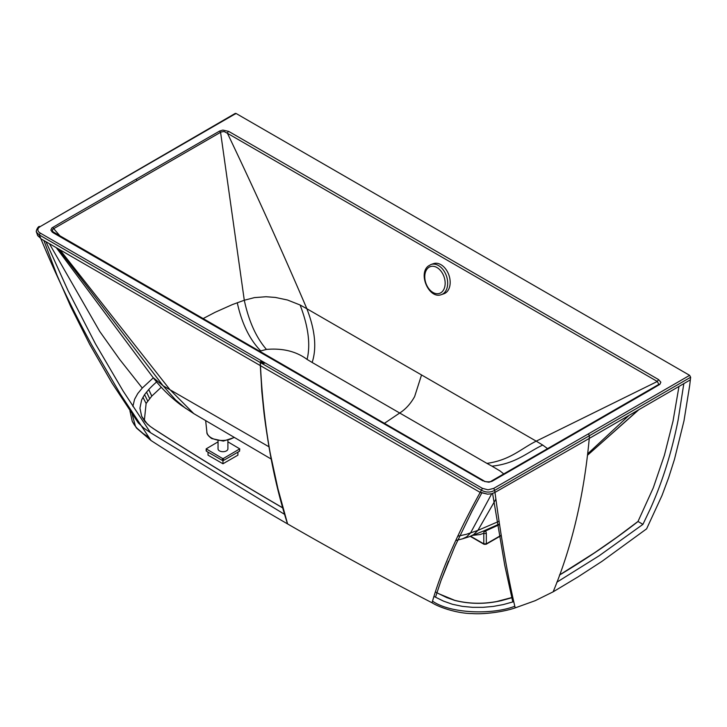 <?xml version="1.0" encoding="UTF-8"?>
<svg xmlns="http://www.w3.org/2000/svg" width="727" height="727" viewBox="0 0 727 727"><rect width="100%" height="100%" fill="white"/><g stroke="black" fill="none" stroke-linecap="round" stroke-linejoin="round"><path stroke-width="1.09" d="M56.288 247.689L153.088 377.549L163.284 385.892A70.555 28.362 6.4 0 0 163.502 386.019L269.017 446.814M59.905 249.779L169.873 389.572L193.791 413.636L181.486 405.484C170.618 397.36 161.149 388.045 153.088 377.549M58.387 248.907L163.13 385.801L175.398 399.732L185.612 408.374M264.292 363.336L260.748 361.283M260.357 362.11L263.383 363.863M43.884 240.51L57.06 275.342L70.755 306.63L89.63 344.225L112.058 383.129L138.294 422.896L143.71 428.03L150.498 432.683L284.802 514.489M150.498 432.683L123.108 391.008L95.446 343.807L68.065 290.655L45.983 241.727M153.315 377.831L142.283 388.045L137.766 393.525L134.604 399.259L132.868 406.384M49.381 243.69L99.744 331.457L119.591 359.329L142.283 388.045M499.476 523.949L484.164 530.737L484.037 531.655A1.79 1.463 -36.1 0 0 485.718 530.874L484.164 530.737L469.687 536.581L473.722 534.545L477.893 530.401L466.152 534.363L457.746 536.208M499.204 521.214L477.893 530.401L495.887 499.122M433.928 596.413L443.552 601.138L452.439 604.273L462.308 606.345L472.614 607.327L483.037 607.327L493.379 606.4L503.311 604.573L513.753 601.674M556.818 582.227L599.221 555.728L642.922 524.376L638.006 521.45L653.3 487.799L664.405 455.247L673.02 421.16L678.973 386.455M559.481 575.075A950.262 548.64 0 0 0 638.006 521.541M435.346 591.905A3736.053 2157.045 0 0 0 439.199 593.914L446.705 597.567L454.757 600.429C469.969 604.219 485.472 604.291 501.276 600.656L510.09 598.23A156.732 90.493 0 0 0 512.789 597.376M283.012 507.991A3736.053 2157.045 180 0 1 156.232 430.448L156.232 430.538A3736.053 2157.045 0 0 0 282.976 508.064M156.232 430.538L149.898 426.204L144.937 421.56L141.692 416.444L139.938 408.247M683.825 383.638L678.155 419.87C671.748 452.076 662.515 481.647 650.438 508.582L642.922 524.376M512.808 601.965L504.747 565.288L492.588 493.506M448.495 561.189L441.08 580.382L435.5 597.221L441.08 580.382L454.748 546.686L471.923 511.345L481.783 492.988M484.037 531.655L483.791 533.209A1.79 1.136 0 0 0 486.327 533.209L486.327 543.841A1.072 0.618 60 0 1 486.099 544.287L501.276 535.526M638.006 521.45L616.714 537.389L594.432 552.856L559.526 574.966M439.199 593.914L454.757 600.338C468.288 603.773 482.283 604.164 496.741 601.511L512.771 597.294M156.232 430.448L152.934 428.385M152.934 428.294L149.898 426.204M149.898 426.113L147.218 423.941M147.218 423.85L141.692 416.353L139.938 408.156L141.629 399.905L144.555 394.607L148.744 389.518A156.732 90.493 180 0 1 156.668 381.902M235.021 114.175L236.03 113.448L689.641 375.341L690.65 377.24L689.741 385.065L683.989 420.824L674.465 459.364L668.613 477.766L662.006 495.487L646.612 528.847L601.965 561.362L578.065 576.865L553.138 591.833C571.931 546.686 583.972 495.55 589.261 438.426L690.35 379.848L589.261 438.426L589.433 435.691L690.65 377.24M484.555 544.232A1.072 0.618 -60 0 1 483.791 543.841L486.327 543.841L501.23 535.236M470.296 536.372L484.018 544.287L486.099 544.287M144.328 420.706L146.118 403.458L151.807 396.079L161.294 387.209M236.03 113.448L40.221 226.57L38.395 227.996L37.759 229.85L38.449 231.695L40.294 233.094L39.276 234.921L260.248 362.5L260.348 365.617C263.247 423.614 272.298 476.376 287.519 523.885C240.692 496.823 195.19 469.033 151.016 440.517L120.373 394.079L91.666 344.88C72.936 310.629 56.006 275.26 40.866 238.765L260.348 365.617C263.247 423.614 272.298 476.376 287.519 523.885L287.647 523.958C334.52 551.002 382.656 577.274 432.047 602.774C440.271 607.972 458.537 613.552 471.959 613.561C486.154 614.579 505.483 611.298 515.198 607.881L535.199 600.684L553.138 591.833M132.105 414.099L135.531 426.504M134.368 424.959L137.067 428.267L143.11 433.501L148.79 437.318L143.11 433.501L137.067 428.267L134.368 424.959L132.269 421.369L129.942 410.9L132.269 421.369L136.567 428.112L151.016 440.517M261.329 360.737L260.248 362.5L261.329 360.737L482.419 488.353L481.41 490.18C485.781 492.642 490.216 492.697 494.696 490.352L589.433 435.691L588.425 433.855L689.641 375.341M40.721 238.411L40.721 238.411A1056.813 849.772 -89.1 0 1 39.276 234.921L36.559 232.349L37.677 235.612L40.721 238.411L37.522 235.212M36.595 232.449L36.386 231.359M515.198 607.881L514.807 606.245C491.97 615.115 450.095 613.543 432.52 601.129C441.625 569.832 457.51 533.591 480.183 492.406L480.302 492.197A1056.813 234.149 -42.7 0 1 481.41 490.18L260.375 362.573A1.436 0.827 -60 0 1 261.393 360.774M54.407 233.213L52.308 232.204L50.863 230.114L51.853 227.987L63.067 221.362L219.745 130.987L222.825 130.097L228.705 131.396A1.79 1.036 120 0 0 227.46 133.305L224.043 131.505L221.108 132.005L53.171 228.969L52.308 230.032L53.007 231.968M202.997 318.644L215.083 312.301L232.395 304.577L244.29 300.251L254.377 297.625L266 296.734L275.379 297.434L287.51 300.015L300.106 304.995L306.876 308.748C282.067 250.76 255.595 192.282 227.46 133.305L657.308 381.475L658.826 384.329L658.317 384.719M228.705 131.396L658.553 379.576L657.308 381.475L536.208 441.153L306.876 308.748C315.118 330.122 316.881 348.033 312.147 362.464L486.926 463.381C510.354 460.064 521.023 448.677 536.208 441.153L542.715 445.06C527.339 452.33 515.77 463.708 491.979 466.161L486.926 463.381M658.553 379.576L660.852 382.211L659.862 384.338L648.693 390.935L492.179 481.219L488.889 482.219L484.255 481.392M259.484 351.259L266.455 349.414C282.685 348.024 296.234 351.359 307.085 359.411L312.147 362.464M503.811 473.986L499.949 470.878L491.979 466.161M547.622 448.704L542.715 445.06M287.583 523.922L277.878 488.535L270.444 454.293C268.381 443.579 265.691 427.049 263.937 412.391L261.811 391.408L260.311 362.537L260.475 365.69L480.183 492.406L487.581 494.16L491.625 493.769L494.978 492.415C501.057 537.78 507.673 575.72 514.807 606.245C507.673 575.72 501.057 537.78 494.978 492.415A1044.972 104.188 -89.8 0 1 494.696 490.352L493.715 488.39L588.425 433.855M443.861 293.79A15.93 10.841 -108.9 0 0 446.278 292.418A15.93 10.841 -108.9 0 0 448.205 273.307A15.93 10.841 -108.9 0 0 433.51 263.647L431.029 264.492A15.93 10.841 -108.9 0 1 445.724 274.161A15.93 10.841 -108.9 0 1 443.797 293.263A15.93 10.841 -108.9 0 1 441.38 294.635L443.861 293.79M218.045 440.753L218.045 448.859A4.925 2.844 0 0 0 219.481 450.876A4.925 2.844 0 0 0 224.852 451.485A4.925 2.844 0 0 0 227.896 448.859L227.896 440.444M206.386 450.613L206.386 451.194L222.453 460.482L223.471 460.482L239.556 451.203L239.765 448.868L223.471 458.437L222.453 458.437L206.177 448.859L218.045 441.843M227.896 441.834L239.765 448.868M237.911 452.158L237.911 455.157L222.962 463.771L208.031 455.147L208.031 452.149M222.962 460.609L222.962 463.771M234.276 437.518L223.362 441.08L211.73 438.572C208.213 435.955 206.604 433.819 206.895 432.147A15.358 8.869 0 0 0 211.357 437.872A15.358 8.869 0 0 0 233.949 437.327M638.706 409.828L587.898 454.911L638.142 410.155M469.687 536.581L462.372 538.871L466.552 536.926L470.542 532.991L491.706 493.751M588.043 453.494L628.9 415.508M470.651 536.253L483.791 543.841L483.791 533.209L480.174 534.536L473.422 535.281M499.567 524.567L485.718 530.874L486.327 533.209M146.118 403.458L142.919 397.224M147.708 400.977L144.555 394.607M149.617 398.532L146.518 392.053M151.77 396.124L148.708 389.563M151.807 396.079L148.744 389.518M482.419 488.353L488.026 489.816L493.715 488.39M261.257 360.701L40.294 233.094M483.019 480.92L53.162 232.749M134.686 171.89L133.677 172.553M235.312 113.376L40.221 226.57M137.139 180.587L136.049 179.251M266.455 349.414C256.186 337.628 248.798 321.234 244.29 300.251L220.581 132.35L219.545 131.096M659.071 384.865L658.017 384.901L658.826 384.329M575.666 433.065L574.584 433.147L575.666 433.065M492.179 481.219L491.134 481.247M60.277 236.248L52.653 227.46M480.302 492.197L487.581 494.16L491.625 493.769L494.978 492.415L589.261 438.426M432.047 602.774L432.52 601.129C450.095 613.543 491.97 615.115 514.807 606.245M260.348 365.617L260.475 365.69C263.31 423.359 272.371 476.121 287.647 523.958M384.356 423.359L399.532 413.136C405.566 409.319 410.591 403.803 414.617 396.606L421.542 374.95M300.106 304.995C308.357 326.532 310.683 344.671 307.085 359.411M237.256 302.705C241.809 323.488 249.643 339.545 260.739 350.877M441.698 292.154A14.14 9.624 71.1 0 1 427.312 286.383A14.14 9.624 71.1 0 1 428.23 267.836A14.14 9.624 71.1 0 1 442.616 273.597A14.14 9.624 71.1 0 1 441.698 292.154M206.386 449.15L206.386 451.194M222.453 458.437L222.453 460.482M223.471 458.437L223.471 460.482M239.556 449.159L239.556 451.203M206.895 432.147L205.677 420.824M271.316 459.119L193.782 413.627M462.372 538.871L455.747 540.515M39.503 226.506C38.213 225.979 35.387 231.331 36.559 232.349M52.789 231.686L483.909 480.829C484.618 482.128 491.588 482.065 491.288 481.12L658.162 384.783M431.029 264.492L428.321 266.027C417.852 273.861 429.121 299.451 441.38 294.635M206.177 448.859L206.177 450.904"/></g></svg>
